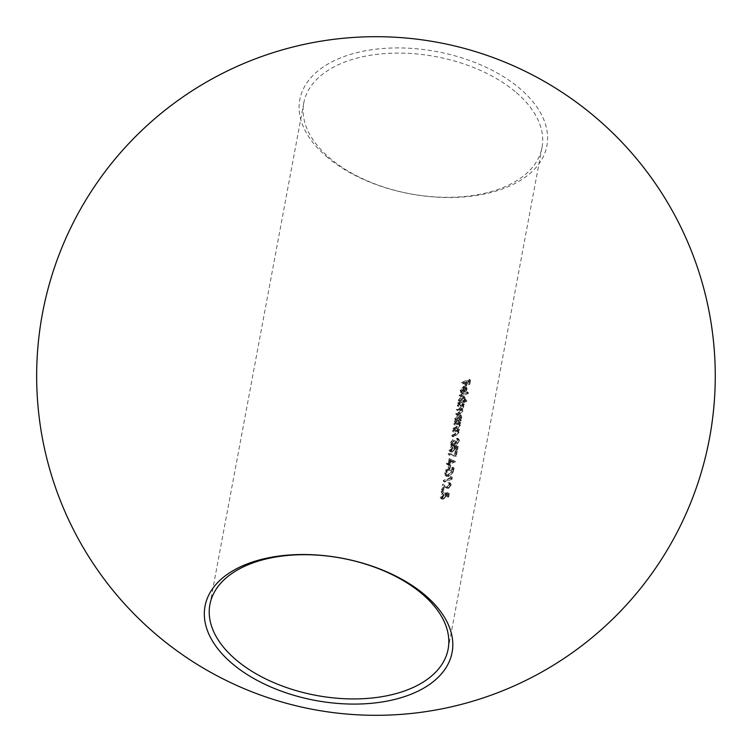 <?xml version="1.0" encoding="UTF-8"?>
<svg xmlns="http://www.w3.org/2000/svg" width="752" height="752" viewBox="0 0 752 752"><rect width="100%" height="100%" fill="white"/><g stroke="black" fill="none" stroke-linecap="round" stroke-linejoin="round"><path stroke-width="0.56" stroke-dasharray="3.76 2.82" d="M326.368 156.463A125.678 72.361 -169.4 0 0 501.011 189.457A125.678 72.361 -169.4 0 0 520.356 88.962A125.678 72.361 -169.4 0 0 345.704 55.968A125.678 72.361 -169.4 0 0 326.368 156.463M516.417 92.656A121.185 69.776 10.6 0 1 542.013 147.486A121.185 69.776 10.6 0 1 456.455 197.099A121.185 69.776 10.6 0 1 329.376 157.741A121.185 69.776 10.6 0 1 303.78 102.911A121.185 69.776 10.6 0 1 389.339 53.298A121.185 69.776 10.6 0 1 516.417 92.656M441.894 490.906L441.114 491.827L441.64 492.278L442.42 491.357L441.894 490.906L443.624 492.391L442.834 493.312L441.114 491.827L442.308 492.851L443.097 491.94L441.894 490.906M450.486 476.392L450.251 477.661A121.185 69.776 10.6 0 1 443.36 480.321L443.219 481.064A121.185 69.776 -169.4 0 0 450.871 478.075L451.153 476.552L450.486 476.392L452.356 477.586L451.153 476.552M448.737 464.576L448.145 467.744A121.185 69.776 -169.4 0 0 448.935 467.443L449.527 464.275A121.185 69.776 10.6 0 1 448.737 464.576L449.931 465.61A123.121 70.895 -169.4 0 0 450.73 465.309L449.527 464.275M455.289 450.702L454.575 454.528L448.521 453.418L448.06 454.17L455.101 455.449L456.05 450.373A121.185 69.776 10.6 0 1 455.289 450.702L456.492 451.736A123.121 70.895 -169.4 0 0 457.254 451.407L456.05 450.373M457.432 440.193L455.956 442.345L455.317 442.298L457.15 443.37L455.11 440.728A121.185 69.776 10.6 0 1 454.33 441.039L452.225 444.197L451.238 444.094L450.965 442.702L452.986 439.394L450.157 442.966L450.542 444.77L452.159 444.911L454.434 442.749L455.853 444.065L454.434 442.749L455.815 443.088L458.194 439.854L457.893 438.397L456.746 438.209L456.614 438.952L458.438 440.183L456.614 438.952L458.635 441.227L457.949 439.243L456.746 438.209M453.982 423.555L453.841 424.297A121.185 69.776 -169.4 0 0 455.919 423.545L457.977 423.16L459.387 424.325L457.413 423.094L458.504 424.56L455.825 427.127A121.185 69.776 10.6 0 1 453.127 428.095L452.995 428.837A121.185 69.776 -169.4 0 0 455.909 427.775L459.152 424.41L458.485 422.558A121.185 69.776 -169.4 0 0 459.481 422.154L459.622 421.411A121.185 69.776 10.6 0 1 453.982 423.555L455.176 424.579A123.121 70.895 -169.4 0 0 460.826 422.445L459.622 421.411M458.776 422.756L459.98 423.79L458.786 422.756M457.442 405.055L457.301 405.789A121.185 69.776 -169.4 0 0 459.716 404.924L461.333 404.567L462.019 405.723L459.575 408.12A121.185 69.776 10.6 0 1 456.671 409.173L456.53 409.915A121.185 69.776 -169.4 0 0 458.767 409.116L460.967 408.872L461.23 409.972L458.993 412.171A121.185 69.776 10.6 0 1 455.9 413.299L455.759 414.042A121.185 69.776 -169.4 0 0 458.852 412.914L461.888 409.821L460.957 408.148L462.659 405.695L461.991 404.05A121.185 69.776 -169.4 0 0 462.95 403.655L463.091 402.912A121.185 69.776 10.6 0 1 457.442 405.055L458.645 406.08A123.121 70.895 -169.4 0 0 464.285 403.946L463.091 402.912M461.549 408.43L462.753 409.455L461.549 408.43M462.612 404.567L463.805 405.601L462.612 404.567M459.359 394.8L459.228 395.543A121.185 69.776 -169.4 0 0 467.067 392.469L467.199 391.726A121.185 69.776 10.6 0 1 459.359 394.8L460.562 395.825A123.121 70.895 -169.4 0 0 468.402 392.76L467.199 391.726M461.719 382.223L461.578 382.956A121.185 69.776 -169.4 0 0 465.375 381.565L464.755 384.836A121.185 69.776 -169.4 0 0 465.544 384.535L466.155 381.255A121.185 69.776 -169.4 0 0 468.468 380.296L467.857 383.576A121.185 69.776 -169.4 0 0 468.618 383.247L469.37 379.234A121.185 69.776 10.6 0 1 461.719 382.223L462.912 383.247A123.121 70.895 -169.4 0 0 470.564 380.268L469.37 379.234M461.126 391.538L462.809 392.835L462.367 393.606L461.296 391.388L464.811 387.289L466.55 387.261L467.133 389.198L465.591 392.065L463.523 393.475L464.539 388.079L462.019 391.049L462.809 392.835L460.826 390.015L463.335 387.054L462.33 392.441L464.398 391.031L465.939 388.164L465.347 386.227L463.608 386.265L460.102 390.363L461.164 392.582L461.615 391.801L461.136 391.529M465.573 386.387L466.766 387.421L465.573 386.387M460.515 392.262L462.367 393.606L460.506 392.271M465.742 399.556A121.185 69.776 10.6 0 1 462.471 400.919L464.097 398.005L463.655 396.088L461.822 395.975L458.259 400.196L458.899 402.273A121.185 69.776 10.6 0 1 457.902 402.621L457.761 403.363A121.185 69.776 -169.4 0 0 465.601 400.29L465.742 399.556L466.936 400.59L466.804 401.324L465.601 400.29M458.682 402.104L460.092 403.298L458.673 402.104M460.083 418.986A121.185 69.776 10.6 0 1 459.058 419.4L460.628 416.505L460.196 414.587L458.353 414.474L454.8 418.695L455.43 420.772A121.185 69.776 10.6 0 1 454.434 421.12L454.302 421.863A121.185 69.776 -169.4 0 0 459.942 419.729L460.083 418.986L461.277 420.02L461.145 420.753L459.942 419.729M455.223 420.603L456.633 421.797L455.214 420.603M452.676 430.529L452.535 431.272A121.185 69.776 -169.4 0 0 454.612 430.529L456.671 430.135L458.081 431.3L456.107 430.069L457.197 431.535L454.518 434.101A121.185 69.776 10.6 0 1 451.83 435.079L451.689 435.812A121.185 69.776 -169.4 0 0 454.603 434.759L457.846 431.385L457.188 429.533A121.185 69.776 -169.4 0 0 458.184 429.129L458.316 428.396A121.185 69.776 10.6 0 1 452.676 430.529L453.87 431.563A123.121 70.895 -169.4 0 0 459.519 429.42L458.316 428.396M457.47 429.73L458.673 430.764L457.479 429.73M457 445.306L453.4 446.011L453.456 447.675L451.388 450.316L450.175 450.288L449.752 449.301L451.679 445.88L448.991 449.188L449.367 450.956L451.219 451.068L454.208 447.496L454.246 446.585L456.135 446.209L455.609 449.01A121.185 69.776 -169.4 0 0 456.37 448.681L457 445.306L458.203 446.34L457.573 449.715L456.37 448.681M449.132 458.532L448.399 462.442A121.185 69.776 10.6 0 1 446.585 463.091L446.444 463.834A121.185 69.776 -169.4 0 0 448.258 463.185L448.079 464.134A121.185 69.776 -169.4 0 0 448.878 463.834L449.057 462.884A121.185 69.776 -169.4 0 0 454.283 460.76L449.132 458.532L455.515 461.643L454.311 460.609M444.799 472.623L445.175 475.349L447.807 475.433L451.858 471.476L452.93 467.077A121.185 69.776 10.6 0 1 445.278 470.066L444.799 472.623L445.992 473.647L446.472 471.1L445.278 470.066M449.17 484.354L447.318 486.779L442.646 484.128L441.593 489.731A121.185 69.776 -169.4 0 0 442.411 489.439L443.125 485.604L444.817 486.901L447.243 487.493L449.922 484.062L449.593 482.483L447.938 482.427L447.797 483.16L448.953 483.216L450.373 485.388L450.147 484.25L447.797 483.16M448.183 492.447L444.582 493.152L444.629 494.816L442.561 497.457L441.358 497.429L440.935 496.452L442.862 493.021L440.174 496.329L440.54 498.106L442.392 498.209L445.381 494.637L445.419 493.726L447.308 493.359L446.782 496.16A121.185 69.776 -169.4 0 0 447.543 495.831L448.183 492.447L449.376 493.481L448.747 496.865L447.543 495.831M470.564 380.268L469.821 384.281L468.618 383.247M469.821 384.281A123.121 70.895 10.6 0 1 469.06 384.61L467.857 383.576M469.06 384.61L469.671 381.33L468.468 380.296M469.671 381.33A123.121 70.895 10.6 0 1 467.359 382.289L466.155 381.255M467.359 382.289L466.738 385.56L465.544 384.535M466.738 385.56A123.121 70.895 10.6 0 1 465.958 385.87L464.755 384.836M465.958 385.87L466.569 382.589L465.375 381.565M466.569 382.589A123.121 70.895 10.6 0 1 462.781 383.99L461.578 382.956M462.781 383.99L462.912 383.247M462.019 391.049L460.826 390.015M461.296 391.388L460.102 390.363M464.811 387.289L463.608 386.265M467.133 389.198L465.939 388.164M465.591 392.065L464.398 391.031M463.523 393.475L462.33 392.441M464.539 388.079L463.335 387.054M463.157 391.444L464.012 386.866L465.027 387.139L465.253 388.483L463.157 391.444L464.36 392.469L466.456 389.508L465.253 388.483M466.456 389.508L466.221 388.164L464.012 386.866M465.215 387.9L464.36 392.469M464.952 387.073L466.221 388.164L464.952 387.064M468.402 392.76L468.261 393.503L467.067 392.469M468.261 393.503A123.121 70.895 10.6 0 1 460.421 396.567L459.228 395.543M460.421 396.567L460.562 395.825M466.804 401.324A123.121 70.895 10.6 0 1 458.955 404.388L457.761 403.363M458.955 404.388L459.096 403.655L457.902 402.621M459.096 403.655A123.121 70.895 -169.4 0 0 460.092 403.298L459.453 401.23L458.259 400.196M459.453 401.23L463.016 397.009L461.822 395.975M463.016 397.009L464.858 397.122L465.291 399.039L464.097 398.005M465.291 399.039L463.674 401.944L462.471 400.919M463.674 401.944A123.121 70.895 -169.4 0 0 466.936 400.59M463.42 398.297L460.741 401.587L459.312 401.512L458.964 399.97L461.672 396.718L463.1 396.821L463.42 398.297L464.614 399.321L464.294 397.846L462.875 397.752L461.672 396.718M462.875 397.752L460.158 401.004L460.515 402.536L461.944 402.621L460.741 401.587M461.944 402.621L464.614 399.321M460.158 401.004L458.964 399.97M464.285 403.946L464.144 404.689L462.95 403.655M464.144 404.689A123.121 70.895 10.6 0 1 463.185 405.074L463.852 406.729L462.659 405.695M463.852 406.729L462.16 409.182L463.082 410.855L461.888 409.821M463.082 410.855L460.055 413.938A123.121 70.895 10.6 0 1 456.962 415.066L455.759 414.042M456.962 415.066L457.103 414.324L455.9 413.299M457.103 414.324A123.121 70.895 -169.4 0 0 460.196 413.205L462.433 410.996L461.23 409.972M462.433 410.996L462.17 409.896L459.961 410.141A123.121 70.895 10.6 0 1 457.733 410.949L456.53 409.915M457.733 410.949L457.874 410.207L456.671 409.173M457.874 410.207A123.121 70.895 -169.4 0 0 460.779 409.154L463.204 406.87L462.001 405.845M463.204 406.87L462.931 405.779L460.91 405.958A123.121 70.895 10.6 0 1 458.504 406.823L457.301 405.789M458.504 406.823L458.645 406.08M461.145 420.753A123.121 70.895 10.6 0 1 455.496 422.887L454.302 421.863M455.496 422.887L455.637 422.154L454.434 421.12M455.637 422.154A123.121 70.895 -169.4 0 0 456.633 421.797L455.994 419.729L454.8 418.695M455.994 419.729L459.557 415.508L458.353 414.474M459.557 415.508L461.39 415.621L461.831 417.539L460.628 416.505M461.831 417.539L460.252 420.434L459.058 419.4M460.252 420.434A123.121 70.895 -169.4 0 0 461.277 420.02M459.951 416.796L457.282 420.086L455.853 420.011L455.496 418.469L458.212 415.217L459.632 415.32L459.951 416.796L461.155 417.821L460.835 416.345L459.406 416.251L458.212 415.217M459.406 416.251L456.699 419.503L457.047 421.035L458.476 421.12L457.282 420.086M458.476 421.12L461.155 417.821M456.699 419.503L455.496 418.469M460.826 422.445L460.685 423.188L459.481 422.154M460.685 423.188A123.121 70.895 10.6 0 1 459.688 423.592L460.356 425.444L459.152 424.41M460.356 425.444L457.113 428.809A123.121 70.895 10.6 0 1 454.189 429.871L452.995 428.837M454.189 429.871L454.33 429.129L453.127 428.095M454.33 429.129A123.121 70.895 -169.4 0 0 457.019 428.151L458.316 427.578L457.113 426.544M458.316 427.578L459.698 425.585L458.504 424.56M459.698 425.585L458.607 424.119L457.113 424.579A123.121 70.895 10.6 0 1 455.045 425.322L453.841 424.297M455.045 425.322L455.176 424.579M459.519 429.42L459.378 430.163L458.184 429.129M459.378 430.163A123.121 70.895 10.6 0 1 458.382 430.567L459.049 432.419L457.846 431.385M459.049 432.419L455.806 435.784A123.121 70.895 10.6 0 1 452.883 436.846L451.689 435.812M452.883 436.846L453.024 436.104L451.83 435.079M453.024 436.104A123.121 70.895 -169.4 0 0 455.712 435.135L457.009 434.553L455.806 433.519M457.009 434.553L458.391 432.56L457.197 431.535M458.391 432.56L457.301 431.093L455.806 431.554A123.121 70.895 10.6 0 1 453.738 432.297L452.535 431.272M453.738 432.297L453.87 431.563M457.949 439.243L459.096 439.431L459.397 440.888L458.194 439.854M459.397 440.888L457.009 444.112L455.815 443.088M457.009 444.112L455.637 443.783L454.819 444.93L453.616 443.896M454.819 444.93L453.353 445.945L452.159 444.911M453.353 445.945L451.736 445.804L451.36 444L450.157 442.966M451.36 444L454.189 440.418L452.986 439.394M454.189 440.418L454.048 441.161L452.845 440.127M454.048 441.161L452.845 442.204L451.651 441.17M452.845 442.204L452.168 443.727L450.965 442.702M452.168 443.727L452.431 445.128L453.428 445.231L452.225 444.197M453.428 445.231L455.533 442.073L454.33 441.039M455.533 442.073A123.121 70.895 -169.4 0 0 456.314 441.762L455.11 440.728M456.314 441.762L457.15 443.37L458.635 441.227M457.573 449.715A123.121 70.895 10.6 0 1 456.812 450.044L455.609 449.01M456.812 450.044L457.338 447.243L456.135 446.209M457.338 447.243L455.439 447.609L454.246 446.585M455.439 447.609L455.411 448.521L454.208 447.496M455.411 448.521L452.413 452.093L451.219 451.068M452.413 452.093L450.57 451.99L450.194 450.213L448.991 449.188M450.194 450.213L452.883 446.904L451.679 445.88M452.883 446.904L452.742 447.647L451.538 446.613M452.742 447.647L450.993 449.969L449.799 448.944M450.993 449.969L451.303 451.256L452.582 451.341L451.388 450.316M452.582 451.341L454.65 448.7L453.456 447.675M454.65 448.7L454.603 447.036L453.4 446.011M454.603 447.036L458.203 446.34M457.254 451.407L456.304 456.483L455.101 455.449M456.304 456.483L449.264 455.204L448.06 454.17M449.264 455.204L449.715 454.443L448.521 453.418M449.715 454.443L455.778 455.562L454.575 454.528M455.778 455.562L456.492 451.736M455.515 461.643L454.283 460.76M455.486 461.794A123.121 70.895 10.6 0 1 450.251 463.918L449.057 462.884M450.251 463.918L450.072 464.868L448.878 463.834M450.072 464.868A123.121 70.895 10.6 0 1 449.273 465.159L448.079 464.134M449.273 465.159L449.452 464.21L448.258 463.185M449.452 464.21A123.121 70.895 10.6 0 1 447.647 464.858L446.444 463.834M447.647 464.858L447.778 464.116L446.585 463.091M447.778 464.116A123.121 70.895 -169.4 0 0 449.593 463.467L448.399 462.442M449.593 463.467L450.326 459.557M449.188 462.142L449.649 459.688L452.507 460.835A121.185 69.776 10.6 0 1 449.188 462.142L450.392 463.176A123.121 70.895 -169.4 0 0 453.7 461.869L452.507 460.835M453.7 461.869L449.649 459.688M450.852 460.713L450.392 463.176M450.73 465.309L450.138 468.477L448.935 467.443M450.138 468.477A123.121 70.895 10.6 0 1 449.339 468.778L448.145 467.744M449.339 468.778L449.931 465.61M446.472 471.1A123.121 70.895 -169.4 0 0 454.133 468.111L452.93 467.077M454.133 468.111L453.061 472.51L451.858 471.476M453.061 472.51L449.01 476.467L447.807 475.433M449.01 476.467L446.368 476.373L445.992 473.647M445.945 470.517A121.185 69.776 -169.4 0 0 452.027 468.148L451.238 471.354L447.948 474.691L445.964 474.634L445.532 473.751L445.945 470.517L447.149 471.551L446.726 474.785L445.532 473.751M446.726 474.785L447.167 475.668L449.141 475.725L452.441 472.378L453.23 469.182L452.027 468.148M453.23 469.182A123.121 70.895 10.6 0 1 447.149 471.551M452.441 472.378L451.238 471.354M449.141 475.725L447.948 474.691M452.356 477.586L452.074 479.109L450.871 478.075M452.074 479.109A123.121 70.895 10.6 0 1 444.413 482.088L443.219 481.064M444.413 482.088L444.554 481.346L443.36 480.321M444.554 481.346A123.121 70.895 -169.4 0 0 451.444 478.695L450.251 477.661M451.444 478.695L451.689 477.426M449 484.194L449.141 483.451L447.938 482.427M449.141 483.451L450.796 483.517L451.125 485.096L449.922 484.062M451.125 485.096L448.446 488.527L447.243 487.493M448.446 488.527L446.021 487.935L443.125 485.604M444.319 486.638L443.605 490.473L442.411 489.439M443.605 490.473A123.121 70.895 10.6 0 1 442.796 490.755L441.593 489.731M442.796 490.755L443.84 485.153L442.646 484.128M443.84 485.153L445.278 486.14M446.481 487.174L448.521 487.813L447.318 486.779M448.521 487.813L450.373 485.388M443.097 491.94L443.624 492.391L443.097 491.94M442.834 493.312L442.308 492.851L442.834 493.312M448.747 496.865A123.121 70.895 10.6 0 1 447.985 497.194L446.782 496.16M447.985 497.194L448.512 494.393L447.308 493.359M448.512 494.393L446.622 494.76L445.419 493.726M446.622 494.76L446.585 495.671L445.381 494.637M446.585 495.671L443.595 499.243L442.392 498.209M443.595 499.243L441.744 499.14L441.368 497.363L440.174 496.329M441.368 497.363L444.056 494.055L442.862 493.021M444.056 494.055L443.915 494.797L442.721 493.763M443.915 494.797L442.176 497.119L440.973 496.094M442.176 497.119L442.486 498.407L443.765 498.491L442.561 497.457M443.765 498.491L445.833 495.85L444.629 494.816M445.833 495.85L445.776 494.186L444.582 493.152M445.776 494.186L449.376 493.481M460.055 413.938L458.852 412.914M460.196 413.205L458.993 412.171M459.961 410.141L458.767 409.116M460.779 409.154L459.575 408.12M460.91 405.958L459.716 404.924M457.113 428.809L455.909 427.775M457.019 428.151L455.825 427.127M457.113 424.579L455.919 423.545M455.806 435.784L454.603 434.759M455.712 435.135L454.518 434.101M455.806 431.554L454.612 430.529M453.813 469.774L452.619 468.74M453.118 469.756L451.924 468.731M446.97 472.5L445.767 471.466M446.021 487.935L444.817 486.901M542.013 147.486L448.136 649.108M303.78 102.911L209.911 604.523M463.655 396.088L464.858 397.122M459.312 401.512L460.515 402.536M463.1 396.821L464.294 397.846M462.386 404.285L463.58 405.319M460.967 408.862L462.17 409.896M461.737 404.745L462.931 405.779M460.196 414.587L461.39 415.621M455.853 420.011L457.047 421.035M459.632 415.32L460.835 416.345M457.893 438.397L459.096 439.431M450.542 444.77L451.736 445.804M451.238 444.094L452.431 445.128M449.367 450.956L450.57 451.99M450.11 450.232L451.303 451.256M445.175 475.349L446.368 476.373M445.964 474.644L447.158 475.678M448.944 483.216L450.147 484.25M449.593 482.483L450.796 483.517M442.326 490.943L443.52 491.977M441.208 492.24L442.411 493.265M440.54 498.106L441.744 499.14M441.283 497.382L442.486 498.407"/><path stroke-width="1.13" d="M425.547 595.546A125.678 72.361 10.6 0 1 406.212 696.042A125.678 72.361 10.6 0 1 231.569 663.048A125.678 72.361 10.6 0 1 250.905 562.562A125.678 72.361 10.6 0 1 425.547 595.546M235.498 659.363A121.185 69.776 -169.4 0 0 362.577 698.721A121.185 69.776 -169.4 0 0 448.136 649.108A121.185 69.776 -169.4 0 0 422.549 594.268A121.185 69.776 -169.4 0 0 295.461 554.91A121.185 69.776 -169.4 0 0 209.911 604.523A121.185 69.776 -169.4 0 0 235.498 659.363M264.441 55.545A339.312 339.312 0 0 0 42.441 313.593A339.312 339.312 0 0 0 487.475 696.465A339.312 339.312 0 0 0 696.418 264.488A339.312 339.312 0 0 0 264.441 55.545"/></g></svg>
